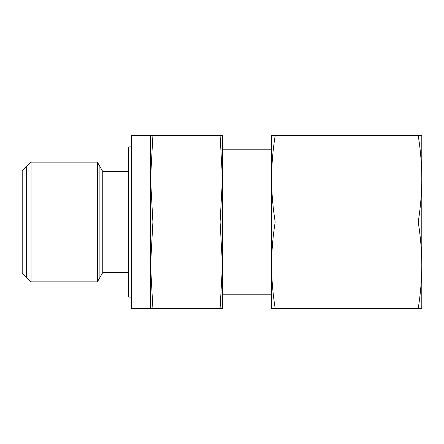 <?xml version="1.0" encoding="UTF-8"?>
<svg xmlns="http://www.w3.org/2000/svg" width="444" height="444" viewBox="0 0 444 444"><rect width="100%" height="100%" fill="white"/><g stroke="black" fill="none" stroke-linecap="round" stroke-linejoin="round"><path stroke-width="0.67" d="M275.191 135.525L421.8 135.525L421.8 308.475L275.191 308.475C272.86 293.972 271.667 279.559 271.606 265.235L271.606 178.766C271.673 164.385 272.866 149.972 275.191 135.525L271.606 135.525L271.606 178.766C271.667 193.084 272.86 207.498 275.191 222L418.215 222C420.546 236.502 421.739 250.916 421.8 265.235C421.739 279.615 420.54 294.028 418.215 308.475M418.215 135.525C420.546 150.028 421.739 164.441 421.8 178.766C421.739 193.14 420.54 207.553 418.215 222M275.191 308.475L271.606 308.475L271.606 265.235C271.673 250.86 272.866 236.447 275.191 222M220.096 308.475L222.455 265.235L220.096 222L222.455 178.766L220.096 135.525L222.455 135.525L222.455 308.475L152.903 308.475L150.544 265.235L150.544 308.475L152.903 308.475M220.096 222L152.903 222L150.544 178.766L152.903 135.525L150.544 135.525L150.544 265.235L152.903 222M220.096 135.525L152.903 135.525M150.544 308.475L131.43 308.475L131.43 135.525L150.544 135.525M131.43 146.903L128.699 146.903L128.699 297.097L131.43 297.097M128.699 272.522L102.758 272.522L102.758 171.478L128.699 171.478M102.758 171.478L97.353 162.121L97.353 281.879L102.758 272.522M31.058 162.121L22.2 170.973L22.2 273.027L31.058 281.879L31.058 162.121L97.353 162.121M99.889 166.511L99.889 277.489M26.662 277.489L26.662 166.511M222.455 294.822L271.606 294.822M222.455 149.178L271.606 149.178M31.058 281.879L97.353 281.879"/></g></svg>
